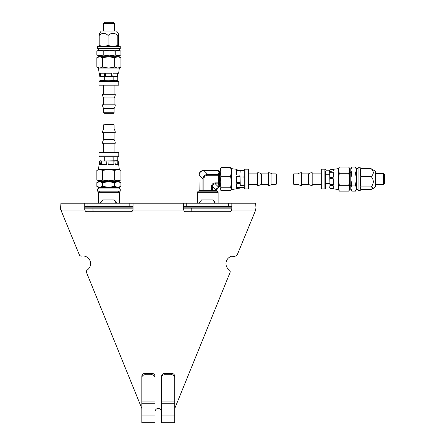 <?xml version="1.0" encoding="UTF-8"?>
<svg xmlns="http://www.w3.org/2000/svg" width="445" height="445" viewBox="0 0 445 445"><rect width="100%" height="100%" fill="white"/><g stroke="black" fill="none" stroke-linecap="round" stroke-linejoin="round"><path stroke-width="0.67" d="M99.569 191.15L98.467 192.246L119.327 192.246L119.327 203.22M98.467 192.246L98.467 203.22M197.257 192.246L198.359 191.15L217.015 191.15L218.117 192.246L197.257 192.246L197.257 203.22M199.265 203.22L201.529 199.927L198.943 203.22M213.739 200.428L213.016 199.927L201.529 199.927M213.016 199.927L215.041 203.22M100.475 203.22L102.739 199.927L100.153 203.22M114.944 200.428L114.226 199.927L102.739 199.927M114.226 199.927L116.251 203.22M141.827 415.068L141.827 422.75L154.999 422.75L154.999 377.716A3.293 2.987 0 0 0 151.706 374.729L145.12 374.729A3.293 2.987 0 0 0 141.827 377.716L141.827 415.068L154.999 415.068M161.585 411.775A3.293 3.293 0 0 0 158.292 408.482A3.293 3.293 0 0 0 154.999 411.775M231.35 210.908A2.197 2.197 0 0 1 229.642 211.72L185.732 211.72A2.197 2.197 0 0 1 184.024 210.908L183.54 209.106L183.54 203.22L231.834 203.22L231.834 209.106L231.35 210.908L255.113 210.908L255.986 208.143L255.986 209.328L237.291 254.718A2.197 2.197 0 0 1 234.904 256.059A7.682 7.682 0 0 0 229.258 269.937A2.197 2.197 0 0 1 230.032 272.562L174.757 408.482M84.75 209.106L84.75 203.22L133.044 203.22L133.044 209.106L132.56 210.908A2.197 2.197 0 0 1 130.852 211.72L86.942 211.72A2.197 2.197 0 0 1 85.234 210.908L84.75 209.106L84.75 209.879M141.827 408.482L86.547 272.562A2.197 2.197 0 0 1 87.326 269.937A7.682 7.682 0 0 0 81.68 256.059A2.197 2.197 0 0 1 79.293 254.718L60.598 209.328L60.598 208.143L61.471 210.908L85.234 210.908M161.585 415.068L161.585 422.75L174.757 422.75L174.757 377.716A3.293 2.987 0 0 0 171.464 374.729L164.878 374.729A3.293 2.987 0 0 0 161.585 377.716L161.585 415.068L174.757 415.068M255.986 208.143L255.653 203.22L231.834 203.22M231.834 209.879L231.834 209.106M183.54 209.106L183.54 209.879M133.044 209.879L133.044 209.106M133.044 203.22L183.54 203.22M84.75 203.22L60.932 203.22L60.598 208.143M231.834 206.513L183.54 206.513M133.044 206.513L84.75 206.513M161.585 377.716L161.585 376.32A3.293 2.987 180 0 1 164.878 373.338L171.464 373.338A3.293 2.987 180 0 1 174.757 376.32L174.757 377.716M141.827 377.716L141.827 376.32A3.293 2.987 180 0 1 145.12 373.338L151.706 373.338A3.293 2.987 180 0 1 154.999 376.32L154.999 377.716M84.75 208.16L133.044 208.16L92.949 208.16L93.033 211.72M86.28 256.732L86.558 256.882M183.54 208.16L231.834 208.16M233.447 256.787L232.24 256.092L233.447 256.787L233.614 256.509L232.757 256.014M234.059 256.932L235.071 256.081L234.192 256.915M191.739 208.16L191.823 211.72M218.662 186.811L218.99 186.483L218.99 171.664A0.328 0.328 0 0 1 218.662 171.336M218.662 171.959L218.167 170.374L203.882 170.374L218.239 170.518L218.662 171.614M218.662 185.27L218.662 172.877M215.202 191.15L216.392 190.46L218.662 186.922L218.662 186.188M219.852 186.577L219.852 171.57A0.328 0.328 0 0 1 219.619 171.664L219.619 186.483L220.192 186.917M218.662 180.681L218.239 182.878L215.291 182.878L215.291 183.83L218.506 187.039L218.206 187.69L218.662 186.533M218.662 184.925L218.239 182.878M218.662 177.466L218.239 175.269L218.662 173.222M203.882 170.374C200.851 170.602 199.215 172.237 198.982 175.269L199.132 190.538L216.242 190.538M218.206 187.69C216.86 188.035 216.209 188.964 216.242 190.482L212.437 186.678C212.449 184.786 213.4 183.835 215.291 183.83L218.239 183.83M218.239 174.323L207.687 174.323C204.828 174.629 203.243 176.214 202.937 179.074L203.882 179.074A5.668 4.389 -135 0 1 207.687 175.269L218.239 175.269M215.291 182.878A5.668 4.389 -135 0 0 211.492 186.678L212.437 186.678L212.437 190.538M202.937 190.538L202.937 179.074L199.132 175.269C199.443 172.41 201.023 170.83 203.882 170.518L207.687 174.323L207.687 175.269M239.95 171.603L240.267 170.563L239.95 173.778L240.267 185.504L239.95 186.544L240.267 187.584L243.91 187.584L244.227 186.544L244.227 188.185L244.227 169.962L244.227 181.249L243.91 176.993L244.227 173.778L243.91 170.563L244.227 171.603M244.227 186.544L243.91 185.504L244.227 181.249M244.995 169.195L244.995 188.953L248.621 188.953L248.621 169.195L244.995 169.195L244.227 169.962M220.192 171.887L220.192 168.644L221.12 167.526L220.192 171.887L221.12 176.248L220.192 182.027L221.12 187.801L220.192 189.208L220.364 189.798L220.192 189.503L220.192 170.429M261.382 184.286L261.382 173.862A6.369 6.369 0 0 0 257.727 172.705L257.727 185.443A6.369 6.369 0 0 0 261.382 184.286L268.268 184.286M271.923 184.286L271.923 173.862A6.369 6.369 0 0 0 268.268 172.705L268.268 185.443A6.369 6.369 0 0 0 271.923 184.286L276.173 184.286L276.718 183.74L276.718 174.407L276.173 173.862L276.173 184.286M243.91 185.504L240.267 185.504M243.91 176.993L240.267 176.993M276.718 182.917L276.718 183.74M220.364 189.798L221.12 190.621L230.566 190.621L231.495 189.208L230.566 187.801L231.495 182.027L231.322 189.798M238.42 169.962L236.657 169.873L236.657 169.317L231.495 168.644L231.495 182.027L230.566 176.248L231.495 171.887L230.566 167.526L221.12 167.526M230.566 167.526L231.495 168.644M230.566 176.248L221.12 176.248M236.657 176.287L239.95 176.276L239.95 182.305L236.657 182.322L236.657 176.287M239.95 183.39L239.95 187.551L236.657 187.879L236.657 183.718L239.95 183.39L239.95 182.311L236.657 182.305M239.95 187.384L236.657 187.384M231.495 189.503L236.657 188.83L236.657 188.424L239.95 188.185L238.42 188.185M237.313 169.962L239.95 169.962L239.95 170.324L236.657 169.873M239.95 187.551L239.95 187.974M239.95 170.324L239.95 176.276M239.95 175.174L236.657 174.868L236.657 170.491L239.95 170.802M239.95 170.963L236.657 170.963M230.566 187.801L221.12 187.801M243.91 170.563L240.267 170.563M325.673 171.097L325.673 188.185L324.906 188.953L324.906 169.195L325.673 169.962M325.673 179.218L325.673 171.392L325.996 170.201L325.673 172.493L325.996 187.946L329.639 187.946L329.956 186.755M325.996 187.946L325.673 185.799M324.906 169.195L321.284 169.195L321.284 188.953L324.906 188.953M349.714 188.202L348.785 185.287L349.714 179.268L348.785 173.25L349.714 170.14L348.785 167.036L349.714 168.644L349.714 189.503L348.785 191.111L349.714 188.007M308.519 173.862L308.519 184.286A6.369 6.369 0 0 0 312.173 185.443L312.173 172.705A6.369 6.369 0 0 0 308.519 173.862L301.638 173.862M297.983 173.862L297.983 184.286A6.369 6.369 0 0 0 301.638 185.443L301.638 172.705A6.369 6.369 0 0 0 297.983 173.862L293.733 173.862L293.183 174.407L293.183 183.74L293.733 184.286L293.733 173.862M329.639 187.946L329.956 185.799L329.639 170.201L329.956 171.392M325.996 183.652L329.639 183.652M339.34 173.25L338.411 179.268L338.411 168.644L339.34 167.036L338.411 170.14L339.34 173.25L348.785 173.25M339.34 185.287L338.411 188.202L338.411 179.268L339.34 185.287L348.785 185.287M339.34 167.036L348.785 167.036M329.956 188.263L329.956 185.343L333.249 185.737L333.249 188.658L329.956 188.391L338.411 189.503L338.411 188.202L339.34 191.111L348.785 191.111M329.956 188.057L333.249 188.057M329.956 184.352L329.956 178.617L333.249 178.745L333.249 184.542L329.956 184.419L333.249 184.352M333.249 177.227L329.956 177.444L329.956 172.159L333.249 171.942L333.249 177.227M329.956 172.276L333.249 172.276M333.249 170.991L329.956 171.425L329.956 169.756L333.249 169.317L333.249 170.991M329.956 185.343L329.956 184.419M329.956 178.617L329.956 177.444M329.956 172.159L329.956 171.425M338.411 189.503L339.34 191.111M325.996 170.201L329.639 170.201M325.996 174.785L329.639 174.785M351.745 191.116L350.81 188.085L350.81 189.503L351.745 191.116L355.477 191.116L356.412 189.503L358.058 189.503M351.745 185.053L350.81 179.029L350.81 188.085L351.745 185.053L355.477 185.053L356.412 188.085L355.477 191.116M351.745 173.01L350.81 170.023L350.81 179.029L351.745 173.01L355.477 173.01L356.412 179.029L355.477 185.053M351.745 167.031L350.81 168.644L350.81 170.023L351.745 167.031L355.477 167.031L356.412 168.644L356.412 170.023L355.477 173.01M355.477 167.031L356.412 170.023L356.412 189.503M358.058 173.355L358.058 190.432L360.25 190.432L360.25 167.715L358.058 167.715L358.058 173.355M384.402 183.462L384.402 174.685L383.306 173.583L383.306 184.564L384.402 183.462M360.25 170.001L361.084 168.738L360.25 172.643L361.084 176.548L360.25 181.716L361.084 186.883L360.25 188.402M360.25 188.146L361.084 189.409L371.208 189.409L373.266 188.146L371.208 186.883C373.984 183.435 373.984 179.991 371.208 176.548C373.984 173.945 373.984 171.342 371.208 168.738L375.619 171.392L375.619 186.755L372.888 188.669M371.208 186.883L361.084 186.883M371.208 176.548L361.084 176.548M371.208 168.738L361.084 168.738M96.86 182.639L99.747 181.71L98.467 181.71L96.86 182.639L96.86 186.377L99.747 187.306L98.467 187.306L96.86 186.377M102.634 186.377L99.747 187.306L108.652 187.306L102.634 186.377L102.634 182.639L108.652 181.71L114.671 182.639L114.671 186.377L108.652 187.306L117.803 187.306L114.671 186.377M114.671 182.639L117.803 181.71L99.747 181.71L102.634 182.639M120.934 182.639L119.327 181.71L117.803 181.71L120.934 182.639L120.934 186.377L117.803 187.306L119.327 187.306L120.934 186.377M114.348 188.953L97.533 188.953L97.533 191.15L120.256 191.15L120.256 188.953L114.348 188.953M116.579 156.751L117.764 157.074L115.461 156.751L118.008 156.751L99.786 156.751L102.155 156.751L100.025 157.074L100.025 160.717L101.215 161.034M99.018 155.984L118.776 155.984L118.776 152.362L99.018 152.362L99.018 155.984L99.786 156.751M99.747 180.792L102.634 179.863L108.652 180.792L114.671 179.863L117.803 180.792L120.934 179.863L119.327 180.792L98.467 180.792L96.86 179.863L99.992 180.792M114.109 139.597L103.685 139.597A6.369 6.369 0 0 0 102.528 143.251L115.261 143.251A6.369 6.369 0 0 0 114.109 139.597L114.109 132.716M114.109 129.061L103.685 129.061A6.369 6.369 0 0 0 102.528 132.716L115.261 132.716A6.369 6.369 0 0 0 114.109 129.061L114.109 124.811L113.564 124.261L104.909 124.261M100.025 160.717L102.155 161.034L117.764 160.717L116.579 161.034M101.215 156.751L100.025 157.074M115.461 156.751L113.152 157.074L102.155 156.751M117.764 157.074L117.764 160.717M102.634 170.418L99.747 169.484L119.327 169.484L120.934 170.418L117.803 169.484L114.671 170.418L108.652 169.484L102.634 170.418L102.634 179.863M99.168 164.327L99.602 161.034L101.032 161.034L100.592 164.327L99.14 164.327L98.467 169.484L99.747 169.484L96.86 170.418L96.86 179.863M98.467 169.484L96.86 170.418M114.671 170.418L114.671 179.863M120.934 170.418L120.934 179.863M119.327 169.484L118.186 161.034L118.392 164.327L115.255 164.327L114.866 161.034L118.008 161.034M101.849 161.034L106.883 161.034L106.65 164.327L101.493 164.327L101.727 161.034L101.849 164.327M108.157 164.327L108.052 161.034L113.914 161.034L114.02 164.327L108.157 164.327M113.859 161.034L113.859 164.327M101.032 161.034L101.727 161.034M106.883 161.034L108.052 161.034M113.914 161.034L114.866 161.034M117.808 161.034L117.808 164.327M113.152 157.074L113.152 160.717M104.28 157.074L104.28 160.717M113.152 80.478L108.719 80.795L100.025 80.478L102.155 80.795L99.786 80.795L118.008 80.795L115.461 80.795L117.764 80.478L116.579 80.795L113.152 80.478L113.152 76.829L108.719 76.512L100.025 76.829L101.215 76.512M118.776 81.563L99.018 81.563L99.018 85.184L118.776 85.184L118.776 81.563L118.008 80.795M99.747 56.754L119.327 56.754L120.934 57.689L117.803 56.754L114.671 57.689L108.652 56.754L102.634 57.689L99.747 56.754L96.86 57.689L98.467 56.754L99.992 56.754M103.685 97.95L114.109 97.95A6.369 6.369 0 0 0 115.261 94.296L102.528 94.296A6.369 6.369 0 0 0 103.685 97.95L103.685 104.831M103.685 108.485L114.109 108.485A6.369 6.369 0 0 0 115.261 104.831L102.528 104.831A6.369 6.369 0 0 0 103.685 108.485L103.685 112.735L104.23 113.286L113.564 113.286L114.109 112.735L103.685 112.735M116.579 76.512L117.764 76.829L115.461 76.512L113.152 76.829M100.025 80.478L100.025 76.829M104.28 80.478L104.28 76.829M118.008 74.949L118.103 73.219L118.654 73.219L119.327 68.063L98.467 68.063L96.86 67.128L99.747 68.063L102.634 67.128L108.652 68.063L114.671 67.128L117.803 68.063L120.934 67.128L120.934 57.689M120.934 67.128L119.327 68.063M114.671 67.128L114.671 57.689M102.634 67.128L102.634 57.689M104.269 73.219L104.597 76.512L100.425 76.512L100.103 73.219L104.269 73.219M100.592 76.512L100.592 73.219M98.467 68.063L99.14 73.219L99.552 73.219L99.786 76.512L99.786 74.949M118.008 73.92L118.008 76.512L117.652 76.512L118.103 73.219M117.013 76.512L112.808 76.512L113.119 73.219L117.486 73.219L117.174 76.512L117.013 73.219M100.425 76.512L100.003 76.512M117.652 76.512L117.174 76.512M112.808 76.512L104.597 76.512M105.671 76.512L105.665 73.219L111.701 73.219L111.712 76.512M105.676 76.512L105.676 73.219M96.86 67.128L96.86 57.689M117.764 80.478L117.764 76.829M120.929 54.907L118.092 55.836L119.327 55.836L120.929 54.907L120.929 51.169L118.092 50.24L119.327 50.24L120.929 51.169M115.249 51.169L118.092 50.24L109.231 50.24L115.249 51.169L115.249 54.907L109.231 55.836L103.212 54.907L103.212 51.169L109.231 50.24L100.036 50.24L103.212 51.169M103.212 54.907L100.036 55.836L118.092 55.836L115.249 54.907M96.86 54.907L98.467 55.836L100.036 55.836L96.86 54.907L96.86 51.169L100.036 50.24L98.467 50.24L96.86 51.169M103.535 48.594L120.256 48.594L120.256 46.397L97.533 46.397L97.533 48.594L103.535 48.594M110.805 22.25L104.508 22.25L103.407 23.346L114.387 23.346L113.286 22.25L110.805 22.25M99.591 46.397L99.191 45.568L103.646 46.397L108.096 45.568L112.947 46.397L117.803 45.568L118.225 46.397M118.203 46.397L118.598 45.568L118.598 35.444L118.253 33.419L117.803 35.444C114.565 32.669 111.333 32.669 108.096 35.444C105.126 32.669 102.161 32.669 99.191 35.444L99.541 33.419L101.215 31.033L116.579 31.033L118.253 33.419M117.803 35.444L117.803 45.568M99.191 35.444L99.191 45.568M108.096 35.444L108.096 45.568M184.024 210.908L132.56 210.908M228.619 203.22L228.619 206.513M186.755 203.22L186.755 206.513M129.829 203.22L129.829 206.513M87.965 203.22L87.965 206.513M161.585 401.885L174.757 401.885M171.464 373.338L171.464 374.729M164.878 373.338L164.878 374.729M174.757 403.743L161.585 403.743M141.827 401.885L154.999 401.885M151.706 373.338L151.706 374.729M145.12 373.338L145.12 374.729M154.999 403.743L141.827 403.743M133.044 207.832L84.75 207.832M84.75 206.847L133.044 206.847M231.834 207.832L183.54 207.832M183.54 206.847L231.834 206.847M234.749 256.003L233.614 256.509M203.882 190.538L203.882 179.074M211.492 186.678L211.492 190.538M103.685 129.061L103.685 124.811L114.109 124.811M118.225 191.15L119.327 192.246M218.117 203.22L218.117 192.246M215.436 203.22L213.711 200.389M116.646 203.22L114.921 200.389M235.077 256.164L234.031 256.937L233.48 256.787M219.852 171.57L220.192 171.23M218.99 186.483L219.619 186.483M218.99 171.664L219.619 171.664M200.172 191.15L198.982 190.46L198.982 175.269M244.995 188.953L244.227 188.185M271.923 173.862L276.173 173.862M248.621 184.286L257.727 184.286M248.621 173.862L257.727 173.862M261.382 173.862L268.268 173.862M297.983 184.286L293.733 184.286M329.956 169.962L333.249 169.962M333.249 169.317L338.411 168.644M321.284 173.862L312.173 173.862M321.284 184.286L312.173 184.286M308.519 184.286L301.638 184.286M349.714 185.715L350.81 185.715M349.714 172.432L350.81 172.432M356.412 168.644L358.058 168.644M375.619 184.564L383.306 184.564M375.619 173.583L383.306 173.583M102.255 180.792L102.255 181.71M115.539 180.792L115.539 181.71M98.467 187.306L98.467 188.953M119.327 187.306L119.327 188.953M118.776 155.984L118.008 156.751M103.685 124.811L104.23 124.261M99.786 161.034L99.786 164.327M114.109 152.362L114.109 143.251M103.685 152.362L103.685 143.251M103.685 139.597L103.685 132.716M99.018 81.563L99.786 80.795M114.109 108.485L114.109 112.735M103.685 85.184L103.685 94.296M114.109 85.184L114.109 94.296M114.109 97.95L114.109 104.831M115.539 56.754L115.539 55.836M102.255 56.754L102.255 55.836M119.327 50.24L119.327 48.594M98.467 50.24L98.467 48.594M114.387 31.033L114.387 23.346M103.407 31.033L103.407 23.346"/></g></svg>
